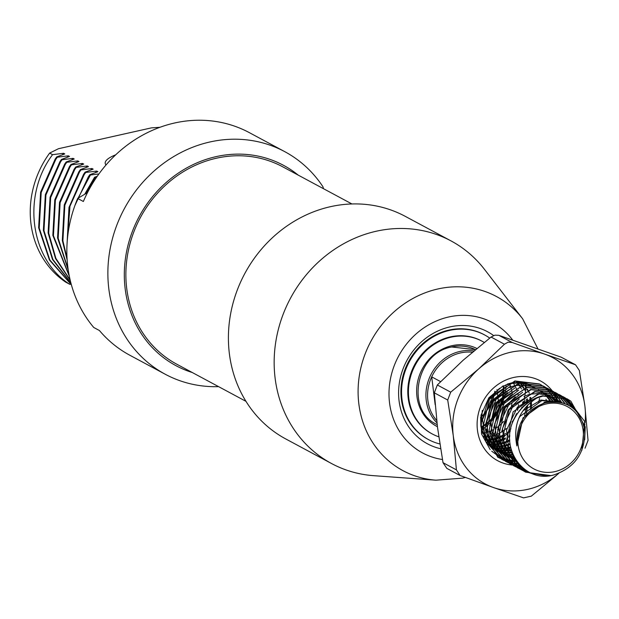 <?xml version="1.0" encoding="UTF-8"?>
<svg xmlns="http://www.w3.org/2000/svg" width="619" height="619" viewBox="0 0 619 619"><rect width="100%" height="100%" fill="white"/><g stroke="black" fill="none" stroke-linecap="round" stroke-linejoin="round"><path stroke-width="0.93" d="M440.604 448.729A63.587 57.552 -61.8 0 1 398.783 387.904A63.587 57.552 -61.8 0 1 449.959 326.902A63.587 57.552 -61.8 0 1 493.637 335.552M489.714 338.082A59.378 53.737 118.2 0 0 484.677 334.972L484.05 334.631A59.378 53.737 118.2 0 0 448.883 330.089A59.378 53.737 118.2 0 0 402.048 379.973A59.378 53.737 118.2 0 0 427.884 439.258L428.51 439.598A59.378 53.737 118.2 0 0 439.846 443.962M522.622 318.762A98.823 89.445 -61.8 0 0 437.935 288.957A98.823 89.445 -61.8 0 0 358.099 390.581A98.823 89.445 -61.8 0 0 435.969 480.174L373.698 475.678A126.33 114.337 -61.8 0 1 331.529 463.523L285.777 438.956A126.33 114.337 -61.8 0 1 230.81 312.827A126.33 114.337 -61.8 0 1 330.461 206.684A126.33 114.337 -61.8 0 1 405.275 216.356L451.034 240.915A126.33 114.337 -61.8 0 1 484.468 269.35L522.622 318.762L537.903 348.814M331.529 463.523A126.33 114.337 -61.8 0 1 276.561 337.394A126.33 114.337 -61.8 0 1 376.213 231.243A126.33 114.337 -61.8 0 1 451.034 240.915M298.25 175.146A113.695 102.901 118.2 0 0 216.163 156.615A113.695 102.901 118.2 0 0 125.03 261.713A113.695 102.901 118.2 0 0 192.292 372.522M218.592 386.643A126.33 114.337 -61.8 0 1 165.242 374.247A126.33 114.337 -61.8 0 1 110.275 248.118A126.33 114.337 -61.8 0 1 209.918 141.975A126.33 114.337 -61.8 0 1 284.74 151.647A126.33 114.337 -61.8 0 1 322.956 186.776L323.474 188.687M87.472 192.641L77.677 198.444A126.33 114.337 118.2 0 0 93.755 327.482L99.435 330.531A126.33 114.337 118.2 0 0 129.897 355.275L165.242 374.247M106.011 164.979A37.898 9.935 172.9 0 1 115.714 154.812M284.74 151.647L249.403 132.675A126.33 114.337 118.2 0 0 174.581 123.003A126.33 114.337 118.2 0 0 83.356 201.492L77.677 198.444M71.363 284.732L49.443 260.034L38.641 227.738L40.599 192.176L55.184 159.091L56.708 156.901L57.304 157.218L55.78 159.416L41.194 192.494L39.229 228.055L49.83 259.988L71.324 284.578M70.93 283.107L52.499 259.5L43.376 230.276L45.334 194.714L59.919 161.636L61.443 159.439L62.032 159.756L60.507 161.954L45.922 195.031L43.964 230.593L52.878 259.407L70.852 282.844M70.257 280.438L55.509 258.533L48.104 232.821L50.069 197.26L64.647 164.174L66.179 161.977L66.767 162.294L65.243 164.492L50.657 197.577L48.7 233.139L55.88 258.371L70.156 280.005M69.336 276.283L52.839 235.359L54.797 199.798L69.382 166.72L70.906 164.522L71.502 164.84L69.978 167.037L55.393 200.115L53.435 235.677L69.204 275.625M68.222 269.923L57.575 237.897L59.532 202.336L74.118 169.258L75.642 167.06L76.23 167.378L74.706 169.575L60.128 202.653L58.163 238.214L68.075 268.917M67.146 260.003L62.31 240.443L64.268 204.881L78.853 171.796L80.377 169.606L80.965 169.923L79.441 172.113L64.856 205.198L62.898 240.76L67.045 258.386M67.084 243.306L69.003 207.419L83.58 174.341L85.105 172.144L85.701 172.461L84.176 174.659L69.97 206.22L67.293 240.373M74.922 205.493L88.316 176.879L89.84 174.682L90.436 174.999L78.04 198.212M84.849 194.033L94.575 177.227L95.164 177.545L85.879 193.414M159.981 127.282L151.4 127.878L58.472 148.715L49.628 153.094L52.569 154.673C21.727 195.465 30.083 259.415 69.862 284.369L70.744 284.268M69.862 284.369L65.699 282.132A92.641 83.844 118.2 0 1 49.628 153.094M56.708 156.901L64.778 153.914L63.595 153.28L52.569 154.673M61.443 159.439L69.514 156.452L68.33 155.818L57.304 157.218M66.179 161.977L74.241 158.998L73.057 158.363L62.032 159.756M70.906 164.522L78.977 161.536L77.793 160.901L66.767 162.294M75.642 167.06L83.712 164.074L82.528 163.439L71.502 164.84M80.377 169.606L88.44 166.619L87.256 165.985L76.23 167.378M85.105 172.144L93.175 169.157L91.991 168.523L80.965 169.923M89.84 174.682L97.91 171.703L96.726 171.061L85.701 172.461M98.924 173.939L90.436 174.999M94.575 177.227L97.315 176.198M96.502 177.382L95.164 177.545M63.595 153.28L62.341 154.804M68.33 155.818L67.069 157.342M73.057 158.363L71.804 159.88M77.793 160.901L76.539 162.426M82.528 163.439L81.267 164.964M87.256 165.985L86.002 167.509M91.991 168.523L90.738 170.047M96.726 171.061L95.473 172.585M481.002 427.009A40.846 36.97 118.2 0 0 481.806 426.545M482.278 426.259A40.846 36.97 118.2 0 0 485.791 423.86M486.333 423.442A40.846 36.97 118.2 0 0 490.588 419.628M491.3 418.877A40.846 36.97 118.2 0 0 499.162 407.201A40.846 36.97 118.2 0 0 502.28 397.994M436.968 422.885A42.107 38.115 -61.8 0 1 428.093 381.482A42.107 38.115 -61.8 0 1 459.932 351.445A42.107 38.115 -61.8 0 1 473.845 350.965M503.936 385.923A42.107 38.115 -61.8 0 1 503.967 390.078M503.936 390.736A42.107 38.115 -61.8 0 1 503.301 396.16M503.123 397.104A42.107 38.115 -61.8 0 1 491.045 420.069M490.372 420.75A42.107 38.115 -61.8 0 1 486.271 424.34M485.745 424.742A42.107 38.115 -61.8 0 1 482.317 427.071L488.793 442.577M481.853 427.35A42.107 38.115 -61.8 0 1 481.133 427.768M472.367 352.219A40.846 36.97 118.2 0 0 460.559 352.915A40.846 36.97 118.2 0 0 431.706 376.855L435.172 404.702M502.496 396.98A40.846 36.97 118.2 0 0 503.224 391.293M503.262 390.612A40.846 36.97 118.2 0 0 503.239 386.349M512.238 394.024A33.689 30.493 118.2 0 0 512.184 393.552A33.689 30.493 118.2 0 0 511.611 390.287M511.379 389.336A33.689 30.493 118.2 0 0 510.52 386.566M510.358 386.132A33.689 30.493 118.2 0 0 509.22 383.486M490.759 436.31A33.689 30.493 118.2 0 0 491.54 436.14A33.689 30.493 118.2 0 0 493.846 435.536M494.295 435.389A33.689 30.493 118.2 0 0 497.552 434.143M498.04 433.927A33.689 30.493 118.2 0 0 501.591 432.008L508.199 409.995L519.24 398.922M502.133 431.667A33.689 30.493 118.2 0 0 506.28 428.534M512.075 422.05A33.689 30.493 118.2 0 0 516.494 413.616M517.515 410.412A33.689 30.493 118.2 0 0 518.405 406.095M518.521 405.197A33.689 30.493 118.2 0 0 518.583 404.594M518.157 394.79A33.689 30.493 118.2 0 0 518.026 394.156M517.167 390.929A33.689 30.493 118.2 0 0 516.022 387.935M515.836 387.525A33.689 30.493 118.2 0 0 514.428 384.832M514.211 384.461A33.689 30.493 118.2 0 0 512.996 382.627M483.068 433.161A33.689 30.493 118.2 0 0 485.226 432.758A33.689 30.493 118.2 0 0 486.108 432.542M486.549 432.426A33.689 30.493 118.2 0 0 489.73 431.389M490.202 431.203A33.689 30.493 118.2 0 0 493.614 429.586M496.686 427.698A33.689 30.493 118.2 0 0 497.97 426.77M498.574 426.305A33.689 30.493 118.2 0 0 503.595 421.469M511.24 406.892A33.689 30.493 118.2 0 0 511.959 403.58M520.734 382.062L522.219 385.312M522.359 385.668L523.256 388.283M524.881 399.998L524.657 403.658M510.35 431.056L508.617 432.472M504.586 435.196L501.994 436.588L504.586 435.188M501.522 436.821L498.31 438.159L501.522 436.836M497.862 438.314L494.844 439.219M494.426 439.328L492.368 439.761M554.848 471.632A35.368 32.018 118.2 0 0 583.152 430.468A35.368 32.018 118.2 0 0 546.407 403.89A35.368 32.018 118.2 0 0 518.103 445.053A35.368 32.018 118.2 0 0 554.848 471.632M584.684 439.784L585.241 426.878L570.842 401.174L567.012 398.76L542.492 395.765C529.632 399.201 520.053 407.24 513.755 419.875C499.224 448.349 524.092 483.632 553.726 474.966C574.765 467.809 585.125 453.031 584.8 430.631C580.305 408.85 567.329 399.526 545.881 402.659L545.068 402.884C525.09 410.033 515.697 424.379 516.88 445.928C512.803 425.121 519.488 409.144 536.936 397.994L542.979 396.028L567.507 399.031L584.707 421.508L581.875 450.284M553.564 475.005L551.057 475.624L525.693 472.173L509.452 454.462L506.551 429.988L517.399 407.201L539.041 393.916L563.066 396.647L565 397.769M510.822 448.009L507.541 449.201M507.162 449.324L504.555 450.028M503.541 460.203L497.552 456.714L482.17 430.484L489.467 399.154L514.876 380.94L539.397 383.942L541.339 385.064M541.571 385.219L543.203 386.326M543.428 386.496L544.999 387.718M545.215 387.904L546.716 389.258M546.925 389.459L548.349 390.937M548.55 391.162L549.904 392.771M550.098 393.011L551.374 394.775M551.552 395.038L553.262 397.87M553.456 398.234L554.206 399.75M554.763 400.996L555.011 401.584M503.781 460.35L502.032 459.468L485.714 441.602L482.557 419.581L493.382 394.899L515.372 381.211L539.892 384.206L541.594 385.18M548.844 391.2L551.691 394.775M507.487 462.316L501.498 458.834L486.116 432.596L493.413 401.274L518.823 383.06L543.343 386.055L545.285 387.185M545.517 387.332L547.15 388.446M547.374 388.608L548.937 389.838M549.161 390.024L550.655 391.378M550.864 391.579L552.295 393.057M552.496 393.274L553.85 394.891M554.044 395.131L557.278 400.122M557.402 400.354L558.137 401.832M507.727 462.463L505.978 461.588L489.838 444.109L486.433 422.336L496.925 397.491L519.318 383.323L543.838 386.326L545.532 387.301M545.772 387.448L547.413 388.546M547.637 388.709L549.215 389.924M554.345 395.154L557.827 400.485A45.264 40.97 -61.8 0 0 555.243 395.239M511.433 464.436L505.444 460.946L490.062 434.716L497.359 403.395L522.769 385.18L547.289 388.175L549.223 389.305M549.463 389.452L551.088 390.558M551.32 390.728L552.883 391.959M553.1 392.144L554.601 393.491M554.81 393.692L556.241 395.17M556.442 395.394L561.317 402.42M513.731 465.473L509.917 463.701L493.8 446.276L490.836 421.175L501.166 399.255L523.264 385.444L547.784 388.438L549.486 389.421M549.718 389.568L551.359 390.659M551.583 390.829L553.154 392.036A45.264 40.97 -61.8 0 0 552.519 391.193M553.378 392.222L554.887 393.56M555.096 393.754L556.535 395.216M556.736 395.44L561.719 402.52M515.379 466.556L509.391 463.066L494.001 436.828L501.297 405.507L526.715 387.293L551.235 390.295L553.169 391.417M553.409 391.572L555.034 392.678M555.266 392.848L556.829 394.071M557.046 394.257L558.547 395.611M558.756 395.812L564.652 403.433M515.619 466.703L513.863 465.821L497.947 448.821L494.689 423.837L505.375 401.066L527.202 387.564L551.73 390.558L553.425 391.533M557.324 394.342L558.825 395.673M559.042 395.874L565.093 403.596M519.318 468.668L513.329 465.186L497.947 438.948L505.243 407.627L530.653 389.413L555.173 392.407L557.115 393.537M557.348 393.684L558.98 394.798M559.205 394.961L560.775 396.191M560.992 396.377L568.327 405.089M519.565 468.823L517.809 467.941L501.916 451.011L498.62 426.004L509.801 402.636L531.148 389.676L555.669 392.678L557.371 393.653M561.263 396.454L568.822 405.36M523.264 470.788L517.275 467.299L501.893 441.068L509.189 409.747L534.599 391.533L559.119 394.527L561.062 395.657M561.294 395.804L562.926 396.911M563.151 397.081L572.707 407.96M521.26 469.79L504.895 450.903L502.52 428.402L513.399 405.151L535.095 391.796L559.615 394.79L561.317 395.773M561.549 395.92L563.189 397.011M563.414 397.174L573.333 408.47M546.716 475.98L525.206 471.91L521.221 469.419L505.839 443.181L513.136 411.859L538.545 393.645L563.066 396.647M565.24 397.924L566.903 399.054L578.61 414.119M565.495 398.04L579.523 415.457M499.285 447.831L497.931 448.094M496.616 448.303L494.898 448.504M503.232 449.943L501.916 450.206M516.772 461.341L513.406 461.356M513.097 461.348L510.961 461.186M510.66 461.147L508.594 460.861M508.3 460.807L506.303 460.389M506.025 460.319L504.083 459.785M503.812 459.7L501.939 459.058M501.669 458.958L498.086 457.348M499.603 458.083L497.599 457.085M513.283 461.596L500.09 458.346M518.428 463.507L514.907 463.298M514.606 463.267L512.54 462.973M512.246 462.927L510.249 462.509M509.963 462.439L508.029 461.906M507.758 461.82L505.878 461.17M505.615 461.07L503.796 460.319M518.645 463.763L515.093 463.53M520.246 465.542L516.486 465.093M516.192 465.039L514.196 464.621M513.909 464.56L511.975 464.026M511.704 463.941L509.824 463.291M509.561 463.19L507.742 462.432M520.486 465.782L516.687 465.302M509.793 463.352L507.982 462.579M522.274 467.477L518.134 466.741M517.855 466.672L515.921 466.138M515.642 466.053L513.77 465.411M513.507 465.31L511.689 464.552M524.618 469.372L519.859 468.258M519.589 468.173L517.716 467.523M517.445 467.422L515.635 466.664M524.943 469.604L520.092 468.444M519.821 468.359L517.948 467.693M517.685 467.593L515.875 466.819M527.543 471.307L521.655 469.643M521.391 469.542L519.573 468.784M527.984 471.562L521.902 469.821M521.639 469.713L519.821 468.939M532.054 473.527L523.519 470.904M532.889 473.852L523.891 471.113M513.755 419.875A42.107 38.115 -61.8 0 1 536.936 397.994M496.972 389.637L497.065 390.372M497.142 391.007L497.73 395.734M497.823 396.446L498.488 401.77M498.589 402.582L499.162 407.201M440.612 381.637L431.706 376.855A40.846 36.97 118.2 0 0 436.697 420.518M484.143 436.875A33.689 30.493 118.2 0 0 486.921 436.813M487.339 436.782A33.689 30.493 118.2 0 0 490.325 436.387M518.652 418.583L520.03 416.347L541.935 400.563L562.098 402.621M561.247 402.404L558.152 400.478L561.595 402.489M559.53 402.041L554.206 398.357L559.994 402.133M516.114 460.389L509.344 454.214M508.516 453.17L502.04 437.672M523.968 396.322L530.104 394.21L539.598 393.413M540.851 393.529L547.157 394.968L545.293 393.669M547.83 395.216L554.554 398.845L558.021 401.816M516.254 460.59L510.876 457.348M510.273 456.884L505.383 452.087M504.57 451.05L498.094 435.559M497.645 429.919L504.253 407.875L515.302 396.81M546.322 394.125L547.776 394.907M548.241 395.177L548.759 395.487M549.239 395.789L550.631 396.74M551.088 397.081L552.411 398.156M552.844 398.535L555.715 401.476M515.782 459.863L511.193 457.921M510.706 457.658L506.93 455.228M506.334 454.764L501.452 449.982M500.632 448.93L494.148 433.439M493.699 427.799L500.307 405.762L511.356 394.69M543.358 392.539L543.83 392.794M544.294 393.057L544.821 393.375M547.513 395.247L548.473 396.036M548.906 396.415L553.27 401.298M515.023 458.625L510.923 457.426M505.947 453.301L510.474 457.24L507.247 455.801M506.76 455.538L502.992 453.108M502.388 452.651L497.506 447.862M496.686 446.817L490.202 431.319M489.761 425.686L496.361 403.642L507.41 392.57M539.42 390.419L539.884 390.674M540.348 390.945L542.739 392.508M543.567 393.135L544.527 393.924M544.96 394.295L545.85 395.131M546.631 395.92L547.823 397.243M548.21 397.708L549.324 399.178M549.687 399.696L550.724 401.313M514.149 457.031L510.342 456.342M509.932 456.234L506.976 455.305M506.535 455.143L503.309 453.681M502.999 453.518L499.046 450.996M498.442 450.531L493.567 445.742M492.739 444.697L486.255 429.176M485.814 423.566L492.422 401.522L503.464 390.457M508.184 387.85L514.327 385.738L523.821 384.948M525.074 385.064L531.381 386.504M532.054 386.743L535.474 388.299M513.228 455.135L509.623 454.841L513.19 455.05M509.22 454.779L506.396 454.222M505.986 454.114L503.03 453.193M502.589 453.023L499.363 451.568M499.053 451.406L495.099 448.876M494.496 448.411L489.621 443.63M481.868 421.446L488.476 399.41L499.525 388.337M504.237 385.738L510.381 383.618L519.883 382.828M521.128 382.944L527.434 384.384M528.108 384.631L531.528 386.186M545.231 402.071L545.486 402.768M512.323 452.953L508.833 453M508.439 452.984L505.669 452.721M505.274 452.659L502.458 452.102M502.048 452.002L499.084 451.073M494.117 446.957L498.635 450.887L495.417 449.448M494.921 449.185L493.088 448.094M511.487 450.493L508.052 450.856M507.657 450.88L504.887 450.887M504.5 450.864L501.73 450.601M501.336 450.547L498.512 449.99M498.102 449.881L495.146 448.953M490.171 444.837L494.697 448.775L493.134 448.141M510.752 447.699L507.317 448.404M506.915 448.466L504.106 448.744M503.711 448.76L500.949 448.767M500.554 448.752L497.784 448.489M497.39 448.427L494.566 447.87M494.155 447.761L491.881 447.08M510.172 444.535L506.69 445.618M506.265 445.719L503.379 446.291M502.976 446.345L500.167 446.624M499.765 446.647L497.003 446.647M496.608 446.632L493.846 446.369M493.444 446.307L490.619 445.75M525.663 386.473L526.297 387.393M527.388 389.181L527.922 390.171M528.618 391.603L529.299 393.197M530.622 397.344L531.226 400.369M531.412 401.723L531.543 408.648M509.801 440.883L506.203 442.423M505.762 442.585L502.744 443.498M502.319 443.599L499.432 444.171M499.03 444.233L496.221 444.504M495.827 444.527L493.057 444.535M492.662 444.512L489.9 444.249M489.497 444.194L488.925 444.102M520.022 382.194L520.455 382.712M520.711 383.022L522.351 385.281M522.568 385.614L523.976 388.051M524.68 389.483L525.353 391.076M527.357 398.768L527.69 402.737M527.682 405.105L526.413 413.469M509.777 436.534L508.532 437.308M505.46 438.956L502.257 440.31M501.816 440.465L498.798 441.378M498.38 441.486L495.486 442.051M495.084 442.113L492.275 442.392M491.881 442.407L489.118 442.415M488.724 442.399L487.47 442.306M517.724 382.171L518.405 383.161M518.621 383.494L520.03 385.931M520.44 386.736L521.407 388.964M523.759 401.244L523.651 404.408M523.512 405.855L523.457 406.327M510.373 430.948L508.625 432.41M497.869 438.353L494.852 439.266M494.434 439.366L491.548 439.939M491.138 439.993L488.329 440.271M487.934 440.295L487.23 440.318M486.588 440.326L486.085 440.318M516.88 445.928L522.985 417.933L544.898 402.149L557.649 401.77M523.016 410.745L540.952 400.029L562.098 402.59M550.755 396.508L552.194 397.375M552.666 397.684L557.495 401.754M516.176 460.474L511.039 457.634M505.197 452.489L498.914 441.966M497.955 438.972L497.026 434.468L503.262 407.348L522.606 392.284M546.809 394.396L547.699 394.914M548.132 395.185L550.098 396.555M550.546 396.903L551.862 398.002M552.287 398.396L555.111 401.414M515.612 459.592L511.17 457.867M510.69 457.634L507.093 455.522M506.528 455.127L502.009 451.189M501.251 450.369L494.968 439.854M494.008 436.859L493.08 432.348L499.324 405.228L518.66 390.163M542.376 392.005L543.761 392.802M544.774 393.452L546.871 394.999M547.219 395.286L547.916 395.889M548.341 396.276L552.643 401.282M514.815 458.261L510.799 457.201M510.366 457.054L507.224 455.746M506.744 455.514L503.146 453.402M502.582 453.007L498.063 449.077M497.312 448.257L491.029 437.734M490.062 434.739L489.134 430.228L495.378 403.116L514.722 388.051M538.429 389.885L539.814 390.682M540.248 390.953L542.213 392.314M543.273 393.166L543.969 393.769M544.403 394.156L545.455 395.193M546.051 395.82L547.227 397.181M547.606 397.661L548.697 399.162M549.053 399.688L550.314 401.808M513.917 456.582L510.172 455.994M509.77 455.909L506.853 455.081M506.419 454.934L503.278 453.634M502.017 452.992L499.208 451.282M493.366 446.137L487.083 435.614M486.116 432.619L485.188 428.116L491.432 400.996L510.776 385.931M512.996 454.617L509.429 454.408M509.027 454.361L506.226 453.882M505.824 453.789L502.907 452.969M502.481 452.814L499.332 451.514M498.071 450.872L495.262 449.17M489.42 444.016L483.137 433.501M482.178 430.507L481.249 425.996L482.278 410.382M516.455 382.225L521.275 382.565M522.312 382.743L527.767 384.353M528.371 384.6L530.545 385.652M544.503 402.242L544.743 402.961M512.106 452.365L508.64 452.497M508.245 452.489L505.475 452.288L508.214 452.404M502.342 451.885L505.096 452.257L502.288 451.762M501.877 451.669L498.96 450.849M498.535 450.702L495.393 449.402M494.914 449.162L493.444 448.38M511.294 449.827L507.866 450.276M507.464 450.307L504.686 450.377M504.299 450.369L501.537 450.175M501.142 450.129L498.341 449.649M497.931 449.556L495.022 448.729M494.589 448.582L492.863 447.916M510.59 446.949L507.154 447.738M506.744 447.816L503.92 448.156M503.526 448.187L500.748 448.257M500.353 448.249L497.591 448.055M497.196 448.009L494.395 447.529M493.985 447.436L491.517 446.756M510.056 443.668L506.551 444.86M506.125 444.976L503.208 445.626M502.798 445.695L499.974 446.044M499.579 446.067L496.809 446.144M496.415 446.137L493.653 445.935M493.25 445.889L490.449 445.409M490.047 445.316L483.749 436.055M523.558 384.476L523.914 384.925M525.036 386.457L525.74 387.54M526.723 389.235L527.303 390.372M529.825 397.638L530.39 400.888M530.545 402.435L530.413 409.561M509.754 439.869L506.11 441.556M505.661 441.726L502.605 442.74M502.179 442.856L499.262 443.506M498.852 443.575L496.036 443.924M495.633 443.955L492.863 444.024M492.469 444.016L489.706 443.823M489.312 443.777L488.561 443.668M519.465 382.171L519.975 382.805M520.215 383.122L521.794 385.42M522.003 385.761L523.357 388.252M526.506 399.309L526.715 403.48M526.591 406.257L524.579 415.689M509.847 435.289L508.501 436.194M505.437 437.95L502.164 439.436M501.715 439.614L498.659 440.62M498.233 440.736L495.316 441.386M494.914 441.463L492.09 441.804M491.687 441.834L488.917 441.904M488.523 441.896L487.122 441.827M517.12 382.186L517.848 383.308M518.057 383.648L519.411 386.132M522.761 402.033L522.529 405.321M522.312 406.907L522.196 407.581M510.706 429.191L508.764 430.956M505.591 433.385L501.978 435.583M501.491 435.838L498.225 437.316M497.769 437.494L494.713 438.507M494.287 438.623L491.378 439.273M490.968 439.343L488.143 439.691M487.741 439.714L485.753 439.792M351.925 203.961L282.705 166.797A112.008 101.377 118.2 0 0 216.364 158.224A112.008 101.377 118.2 0 0 128.009 252.343A112.008 101.377 118.2 0 0 176.74 364.181L245.967 401.336M484.677 334.972A59.378 53.737 118.2 0 0 449.518 330.422A59.378 53.737 118.2 0 0 402.683 380.314A59.378 53.737 118.2 0 0 428.51 439.598M481.806 341.077A52.638 47.64 118.2 0 0 481.497 340.907A52.638 47.64 118.2 0 0 450.323 336.875A52.638 47.64 118.2 0 0 408.795 381.103A52.638 47.64 118.2 0 0 431.698 433.656A52.638 47.64 118.2 0 0 432.016 433.826M482.712 429.207A52.638 47.64 118.2 0 0 485.706 426.855M486.201 426.429A52.638 47.64 118.2 0 0 490.055 422.769M490.681 422.096A52.638 47.64 118.2 0 0 496.717 414.359M501.669 404.965A52.638 47.64 118.2 0 0 504.647 395.603M504.841 394.705A52.638 47.64 118.2 0 0 505.684 389.459M505.754 388.809A52.638 47.64 118.2 0 0 506.009 384.739M484.22 342.446A52.638 47.64 118.2 0 0 482.124 341.247A52.638 47.64 118.2 0 0 450.949 337.216A52.638 47.64 118.2 0 0 409.43 381.443A52.638 47.64 118.2 0 0 432.333 433.996A52.638 47.64 118.2 0 0 438.778 436.805M480.646 417.33A42.107 38.115 118.2 0 0 482.719 415.295M483.439 414.521A42.107 38.115 118.2 0 0 494.318 393.846M494.542 392.81A42.107 38.115 118.2 0 0 494.821 391.37M508.037 342.199L504.439 344.226L478.773 368.839A71.587 64.794 -61.8 0 1 510.536 352.273A71.587 64.794 -61.8 0 1 544.588 354.076L512.184 342.485L508.037 342.199M460.11 475.516L493.56 487.571A71.587 64.794 -61.8 0 1 453.255 435.583A71.587 64.794 -61.8 0 1 478.773 368.839L450.709 392.167L447.707 400.021L453.255 435.583L456.412 469.867L460.11 475.516L446.848 468.397L443.018 462.679L437.478 427.11L434.321 392.833L437.324 384.979L462.997 360.366L491.053 337.038L494.929 335.158L498.79 335.297L561.216 357.194L575.523 364.784L544.588 354.076A71.587 64.794 -61.8 0 1 584.893 406.064L579.353 370.502L575.523 364.784M519.689 464.954A45.264 40.97 -61.8 0 1 516.811 465.148M515.937 465.163A45.264 40.97 -61.8 0 1 514.776 465.155M514.575 465.155A45.264 40.97 -61.8 0 1 513.352 465.101M512.439 465.039A45.264 40.97 -61.8 0 1 477.11 423.845A45.264 40.97 -61.8 0 1 513.677 377.474A45.264 40.97 -61.8 0 1 552.249 390.844A45.264 40.97 -61.8 0 1 552.45 391.1M516.184 460.49L512.725 460.381M512.393 460.35L510.079 460.072M509.746 460.018L507.425 459.553M507.093 459.476L504.702 458.795M504.353 458.687L501.754 457.696M501.367 457.526L498.156 455.909M497.606 455.592L491.718 451.166M490.194 449.649L481.52 433.927L481.002 415.225L488.817 397.824L503.162 385.823M507.278 384.097L511.867 382.836L522.374 382.403M512.261 452.783L508.81 452.93M508.416 452.922L505.684 452.752M505.297 452.706L502.535 452.257M502.133 452.172L499.27 451.406M498.852 451.266L495.943 450.137M512.037 452.172L508.601 452.396M501.947 451.808L499.115 451.127M498.705 451.011L495.695 449.928M509.244 454.826L506.481 454.377M506.079 454.292L503.216 453.526M502.798 453.387L499.719 452.172M499.254 451.955L495.742 450.005M495.192 449.642L490.782 446.067M482.696 433.493L480.855 426.089L480.654 417.191M512.95 454.508L509.507 454.416M503.649 453.41L503.061 453.247M502.651 453.123L499.634 452.04M499.185 451.847L497.382 450.988M523.581 382.573L528.696 384.275M529.268 384.531L530.754 385.273M544.171 402.327L544.395 403.054M547.103 401.7A36.846 33.349 118.2 0 0 546.755 400.942L547.088 401.708M511.41 450.237L507.998 450.694M507.603 450.725L504.856 450.81M504.47 450.802L501.746 450.632M501.351 450.586L498.589 450.145M498.194 450.059L495.332 449.286M494.906 449.154L494.086 448.86M511.217 449.549L507.804 450.09M507.41 450.129L504.647 450.284M504.268 450.284L501.622 450.183M495.804 449.193L495.177 449.015M494.759 448.891L493.962 448.636M553.417 392.407A45.264 40.97 -61.8 0 1 554.082 393.382M554.206 393.568A45.264 40.97 -61.8 0 1 555.111 395.015M545.973 399.247L546.755 400.942M558.756 473.365A71.587 64.794 -61.8 0 1 493.56 487.571L523.581 497.877L531.319 496.144L556.288 475.547M585.048 448.195L588.05 440.341L584.893 406.064A71.587 64.794 118.2 0 1 585.032 422.854M584.359 427.675A71.587 64.794 118.2 0 0 584.87 424.255M491.989 447.181A73.94 66.922 118.2 0 0 492.979 446.477M493.722 445.935A73.94 66.922 118.2 0 0 495.548 444.535M496.345 443.9A73.94 66.922 118.2 0 0 498.504 442.082M498.875 441.757A73.94 66.922 118.2 0 0 501.669 439.165M502.11 438.739A73.94 66.922 118.2 0 0 505.475 435.196M506.017 434.584A73.94 66.922 118.2 0 0 510.861 428.487M521.415 408.424A73.94 66.922 118.2 0 0 521.763 407.426M522.428 405.406A73.94 66.922 118.2 0 0 523.581 401.383M524.076 399.363A73.94 66.922 118.2 0 0 524.788 395.959M524.966 394.961A73.94 66.922 118.2 0 0 525.485 391.487M525.546 391.007A73.94 66.922 118.2 0 0 525.724 389.336M525.786 388.701A73.94 66.922 118.2 0 0 525.856 387.904M525.887 387.502A73.94 66.922 118.2 0 0 526.034 384.894M526.049 384.554A73.94 66.922 118.2 0 0 526.073 383.85M512.633 339.993A73.94 66.922 118.2 0 0 448.721 316.982A73.94 66.922 118.2 0 0 389.065 390.442A73.94 66.922 118.2 0 0 442.453 459.522M476.839 348.466A43.794 39.639 118.2 0 0 452.002 345.681A43.794 39.639 118.2 0 0 417.361 383.029A43.794 39.639 118.2 0 0 437.424 426.677M480.623 417.577A42.107 38.115 118.2 0 0 482.658 415.612M483.362 414.862A42.107 38.115 118.2 0 0 494.55 393.583M494.767 392.578A42.107 38.115 118.2 0 0 495.022 391.2M436.681 424.386C405.151 410.118 416.045 352.815 451.738 346.988L475.438 349.627A42.107 38.115 118.2 0 0 451.878 346.888M504.439 344.226L491.053 337.038M498.79 335.297L512.184 342.485M574.61 364.382L561.216 357.194M437.324 384.979L450.709 392.167M447.707 400.021L434.321 392.833M443.018 462.679L456.412 469.867M539.582 398.388L538.669 402.265M465.287 477.481L462.424 478.17L435.969 480.174M567.012 398.76L567.507 399.031M539.397 383.942L539.892 384.206M543.343 386.063L543.838 386.326M547.289 388.175L547.784 388.438M551.235 390.295L551.73 390.558M555.181 392.415L555.669 392.678M559.119 394.527L559.615 394.79M501.537 459.205L502.032 459.468M505.483 461.317L505.978 461.588M509.429 463.438L509.917 463.701M513.368 465.558L513.863 465.821M517.314 467.67L517.809 467.941M525.206 471.91L525.693 472.173M551.25 396.771L550.26 396.237M514.83 459.871L513.847 459.344M510.892 457.758L509.901 457.224M506.946 455.638L505.955 455.112M495.115 449.286L494.124 448.76M481.497 340.907L482.124 341.247M431.698 433.656L432.333 433.996"/></g></svg>

